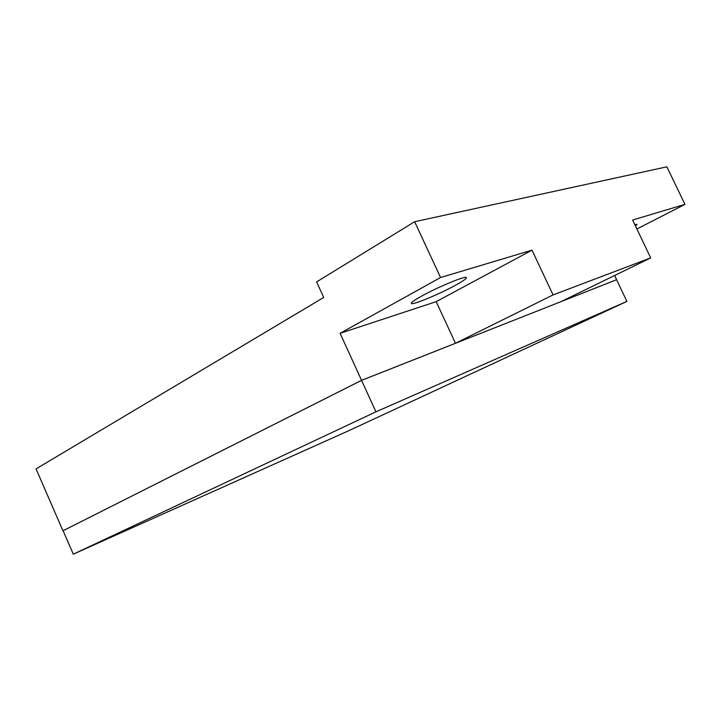 <?xml version="1.0" encoding="UTF-8"?>
<svg xmlns="http://www.w3.org/2000/svg" width="721" height="721" viewBox="0 0 721 721"><rect width="100%" height="100%" fill="white"/><g stroke="black" fill="none" stroke-linecap="round" stroke-linejoin="round"><path stroke-width="1.08" d="M455.077 285.471C463.179 281.037 466.947 278.378 466.361 277.495C465.424 275.665 437.944 287.03 421.875 295.97C414.224 300.215 410.727 302.73 411.385 303.505C412.691 305.199 439.017 294.285 455.077 285.471M635.426 225.907L637.049 224.339L634.868 224.727M440.567 277.522L531.999 250.151L436.178 301.657L340.096 333.318L440.567 277.522L414.656 221.717L666.871 166.821L684.95 204.367L632.623 220.031L650.712 257.893L553.07 294.916L455.465 343.277L436.178 301.657M340.096 333.318L361.563 380.337L62.943 530.782L36.05 468.893L323.72 297.458L316.618 281.911L414.656 221.717M531.999 250.151L553.07 294.916M455.465 343.277L361.563 380.337M636.904 228.999L684.95 204.367M616.581 279.73L614.725 275.44M63.106 530.71L361.554 380.355L616.581 279.721L626.873 301.405L349.541 430.356L73.308 554.179L63.106 530.71M616.725 279.658L560.956 301.657L650.712 257.893M361.554 380.355L375.929 411.835L626.873 301.405M73.308 554.179L375.929 411.835"/></g></svg>

